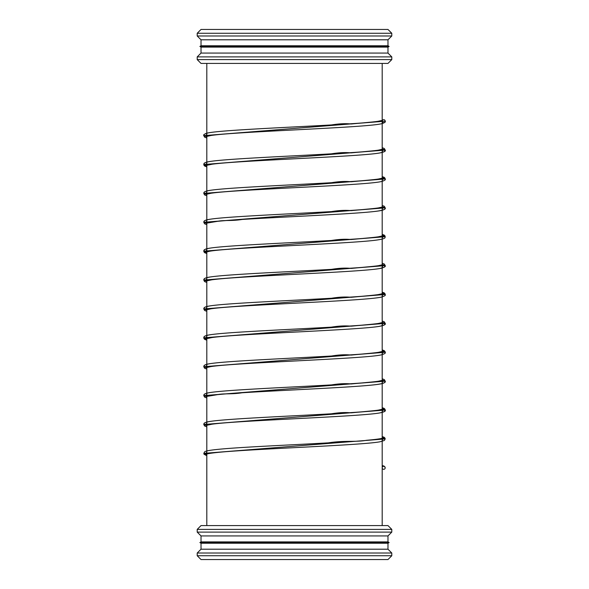 <?xml version="1.0" encoding="UTF-8"?>
<svg xmlns="http://www.w3.org/2000/svg" width="589" height="589" viewBox="0 0 589 589"><rect width="100%" height="100%" fill="white"/><g stroke="black" fill="none" stroke-linecap="round" stroke-linejoin="round"><path stroke-width="0.88" d="M197.212 555.736L201.026 559.55L387.974 559.55L391.788 555.736L391.788 553.019L197.212 553.019L197.212 555.736L391.788 555.736M197.212 553.019L201.026 549.206L387.974 549.206L391.788 553.019M201.026 543.235L387.974 543.235L389.13 542.565L199.87 542.565L201.026 543.235L201.026 549.206M199.87 542.565L201.026 541.895L387.974 541.895L389.13 542.565M201.026 541.895L201.026 535.924L387.974 535.924L391.788 532.11L391.788 529.393L197.212 529.393L197.212 532.11L391.788 532.11M197.212 529.393L201.026 525.579L387.974 525.579L391.788 529.393M197.212 59.607L201.026 63.421L387.974 63.421L391.788 59.607L391.788 56.89L197.212 56.89L197.212 59.607L391.788 59.607M197.212 56.89L201.026 53.076L387.974 53.076L391.788 56.89M201.026 47.105L387.974 47.105L389.13 46.435L199.87 46.435L201.026 47.105L201.026 53.076M199.87 46.435L201.026 45.765L387.974 45.765L389.13 46.435M201.026 45.765L201.026 39.794L387.974 39.794L391.788 35.981L391.788 33.264L197.212 33.264L197.212 35.981L391.788 35.981M197.212 33.264L201.026 29.45L387.974 29.45L391.788 33.264M206.805 134.903L206.4 134.741L206.4 136.53L210.877 135.514C235.313 131.605 365.784 127.725 381.495 123.749C384.646 122.806 385.876 121.952 385.199 121.187A1.502 1.502 0 0 0 383.697 119.685A1.502 1.502 0 0 0 382.195 121.187A1.502 1.502 0 0 0 383.697 122.689A1.502 1.502 0 0 0 385.199 121.187L203.801 135.632L206.805 136.817M385.199 467.813A1.502 1.502 0 0 0 383.697 466.311A1.502 1.502 0 0 0 382.195 467.806A1.502 1.502 0 0 0 383.697 469.315A1.502 1.502 0 0 0 385.199 467.813L384.33 466.252L382.195 465.413M382.195 148.884L385.199 150.077L203.801 164.515L206.805 165.7M382.195 177.775L385.199 178.96L203.801 193.398L206.805 194.591M382.195 206.658L385.199 207.843L203.801 222.289L206.805 223.474M382.195 235.541L385.199 236.726L203.801 251.172L206.805 252.357M382.195 264.432L385.199 265.617L203.801 280.055L206.805 281.248M382.195 293.315L385.199 294.5L203.801 308.945L206.805 310.131M382.195 322.198L385.199 323.383L203.801 337.828L206.805 339.014M382.195 351.081L385.199 352.274L203.801 366.711L206.805 367.897M382.195 379.971L385.199 381.157L203.801 395.602L206.805 396.787M382.195 408.854L385.199 410.04L203.801 424.485L206.805 425.67M382.195 437.737L385.199 438.923L203.801 453.368L206.805 454.553M382.195 466.628L382.666 466.724M387.974 549.206L387.974 543.235M387.974 541.895L387.974 535.924M201.026 535.924L197.212 532.11M382.195 525.579L382.195 63.421L382.195 525.579M206.805 525.579L206.805 63.421L206.805 525.579M387.974 53.076L387.974 47.105M387.974 45.765L387.974 39.794M201.026 39.794L197.212 35.981M382.195 121.187L382.6 120.296L377.689 121.371C352.303 125.258 223.364 129.116 207.556 133.062C204.354 134.012 203.102 134.874 203.801 135.632L204.641 137.171L206.805 138.025L204.582 137.127L203.801 135.632C203.639 134.999 204.243 134.314 205.62 133.593C212.121 130.559 279.709 127.85 331.379 124.949C339.087 123.705 345.699 123.388 351.206 123.992L367.352 122.46C376.688 121.621 381.775 120.9 382.6 120.296L382.195 121.187M382.195 150.799L382.607 150.968L382.6 149.186L378.241 150.173C354.784 154.001 228.348 157.83 208.8 161.703C202.638 163.02 204.376 163.632 203.801 164.515L204.022 165.369L206.805 166.915L204.582 166.01L203.801 164.515C203.639 163.882 204.243 163.205 205.62 162.483C212.121 159.45 279.628 156.74 331.298 153.839C338.881 152.61 345.515 152.286 351.191 152.882L367.308 151.351C376.673 150.512 381.768 149.79 382.6 149.186L382.607 150.968L382.195 150.799M385.199 150.077L384.359 151.616L380.163 152.897C360.888 156.711 238.008 160.473 211.952 164.25L206.393 165.413L206.4 163.624L206.805 163.794L206.4 163.624L206.393 165.413L209.905 164.559C230.616 160.775 355.174 156.968 378.683 153.14C383.918 152.234 386.089 151.211 385.199 150.077L384.352 148.531L382.195 147.67M382.195 176.567L384.33 177.399L385.199 178.96L384.992 178.128L382.195 176.567M382.195 179.689L382.6 179.851L382.6 178.069L378.256 179.056C354.843 182.885 228.451 186.713 208.823 190.586C202.631 191.904 204.383 192.515 203.801 193.398L204.641 194.944L206.805 195.798L204.523 194.849L203.801 193.398C203.639 192.765 204.243 192.088 205.62 191.366C212.106 188.333 279.746 185.616 331.423 182.715C339.05 181.456 345.662 181.14 351.258 181.765L367.345 180.227C376.688 179.395 381.768 178.673 382.6 178.069L382.6 179.851L382.195 179.689M382.195 208.572L382.607 208.742L382.6 206.953L378.248 207.946C354.806 211.775 228.385 215.596 208.808 219.469C202.638 220.787 204.383 221.398 203.801 222.289L204.641 223.827L206.805 224.681L204.582 223.783L203.801 222.289C203.639 221.648 204.243 220.971 205.62 220.249C212.121 217.216 279.709 214.506 331.379 211.606C339.087 210.361 345.699 210.045 351.206 210.648L367.352 209.117C376.688 208.278 381.775 207.556 382.6 206.953L382.607 208.742L382.195 208.572M385.199 207.843C385.368 208.499 384.727 209.191 383.292 209.912C376.231 213.24 293.02 216.251 242.182 219.454C231.396 221.214 223.496 219.874 216.914 221.435L206.4 223.179L206.4 221.398L206.805 221.56L206.4 221.398L206.4 223.179L209.92 222.325C230.667 218.541 355.322 214.735 378.727 210.906C383.851 210.052 386.009 209.036 385.199 207.843L384.352 206.305L382.195 205.451M382.195 234.334L384.33 235.173L385.199 236.726L384.992 235.902L382.195 234.334M382.195 237.455L382.607 237.625L382.6 235.836L378.241 236.83C354.784 240.658 228.348 244.487 208.8 248.359C202.638 249.67 204.376 250.288 203.801 251.172L204.022 252.026L206.805 253.564L204.582 252.666L203.801 251.172C203.639 250.539 204.243 249.854 205.62 249.132C212.121 246.106 279.628 243.39 331.298 240.496C338.881 239.267 345.515 238.943 351.191 239.539L367.308 238.008C376.673 237.168 381.768 236.439 382.6 235.836L382.607 237.625L382.195 237.455M382.195 266.338L382.6 266.508L382.6 264.726L378.256 265.713C354.843 269.541 228.451 273.37 208.823 277.242C202.631 278.56 204.383 279.171 203.801 280.055L204.641 281.601L206.805 282.455L204.523 281.505L203.801 280.055C203.639 279.422 204.243 278.744 205.62 278.023C212.106 274.989 279.746 272.273 331.423 269.372C339.05 268.113 345.662 267.796 351.258 268.422L367.345 266.883C376.688 266.051 381.768 265.33 382.6 264.726L382.6 266.508L382.195 266.338M385.199 265.617L384.359 267.156L380.155 268.437C362.264 272 253.94 275.497 218.534 279.031C211.112 279.79 207.07 280.438 206.393 280.953L206.4 279.164L206.805 279.333L206.4 279.164L206.393 280.953L211.79 279.812C238.251 275.932 366.196 272.103 381.554 268.164C384.646 267.222 385.861 266.375 385.199 265.617L384.352 264.071L382.195 263.224M382.195 292.107L384.337 292.947L385.199 294.5L384.992 293.668L382.195 292.107M382.195 295.229L382.607 295.398L382.6 293.609L378.248 294.596C354.806 298.424 228.385 302.253 208.808 306.125C202.638 307.443 204.383 308.054 203.801 308.945L204.641 310.484L206.805 311.338L204.582 310.44L203.801 308.945C203.639 308.305 204.243 307.627 205.62 306.906C212.121 303.872 279.709 301.156 331.379 298.262C339.087 297.018 345.699 296.701 351.206 297.305L367.352 295.774C376.688 294.934 381.775 294.213 382.6 293.609L382.607 295.398L382.195 295.229M382.195 324.112L382.607 324.281L382.6 322.492L378.241 323.486C354.784 327.315 228.348 331.143 208.8 335.016C202.638 336.326 204.376 336.937 203.801 337.828L204.022 338.682L206.805 340.221L204.582 339.323L203.801 337.828C203.639 337.188 204.243 336.51 205.62 335.789C212.121 332.763 279.628 330.046 331.298 327.153C338.881 325.916 345.515 325.599 351.191 326.188L367.308 324.657C376.673 323.817 381.768 323.096 382.6 322.492L382.607 324.281L382.195 324.112M385.199 323.383L384.359 324.929L380.163 326.21C360.888 330.017 238.008 333.779 211.952 337.556L206.393 338.727L206.4 336.937L206.805 337.107L206.4 336.937L206.393 338.727L209.905 337.865C230.616 334.088 355.174 330.282 378.683 326.453C383.918 325.54 386.089 324.517 385.199 323.383L384.352 321.844L382.195 320.983M382.195 349.873L384.33 350.713L385.199 352.274L384.992 351.442L382.195 349.873M382.195 352.995L382.6 353.164L382.6 351.375L378.256 352.369C354.843 356.198 228.451 360.019 208.823 363.892C202.631 365.217 204.383 365.821 203.801 366.711L204.641 368.258L206.805 369.112L204.523 368.162L203.801 366.711C203.639 366.078 204.243 365.394 205.62 364.679C212.106 361.646 279.746 358.929 331.423 356.028C339.05 354.769 345.662 354.453 351.258 355.079L367.345 353.54C376.688 352.701 381.768 351.986 382.6 351.375L382.6 353.164L382.195 352.995M382.195 381.886L382.607 382.055L382.6 380.266L378.248 381.252C354.806 385.081 228.385 388.909 208.808 392.782C202.638 394.1 204.383 394.711 203.801 395.602L204.641 397.141L206.805 397.995L204.582 397.096L203.801 395.602C203.639 394.961 204.243 394.284 205.62 393.562C212.121 390.529 279.709 387.812 331.379 384.919C339.087 383.675 345.699 383.358 351.206 383.962L367.352 382.423C376.688 381.591 381.775 380.869 382.6 380.266L382.607 382.055L382.195 381.886M385.199 381.157C385.368 381.812 384.727 382.497 383.292 383.225C376.231 386.546 293.02 389.565 242.182 392.76C231.396 394.527 223.496 393.187 216.914 394.748L206.4 396.493L206.4 394.704L206.805 394.873L206.4 394.704L206.4 396.493L209.92 395.639C230.667 391.854 355.322 388.041 378.727 384.212C383.851 383.365 386.009 382.342 385.199 381.157L384.352 379.611L382.195 378.764M382.195 407.647L384.33 408.479L385.199 410.04L384.359 411.578L380.163 412.86C360.888 416.673 238.008 420.436 211.952 424.213L206.393 425.376L206.4 423.594L206.805 423.756L206.4 423.594L206.393 425.376L209.905 424.522C230.616 420.737 355.174 416.931 378.683 413.11C383.918 412.197 386.089 411.174 385.199 410.04L384.992 409.208L382.195 407.647M382.195 410.769L382.607 410.938L382.6 409.149L378.241 410.143C354.784 413.971 228.348 417.792 208.8 421.672C202.638 422.983 204.376 423.594 203.801 424.485C203.639 423.844 204.243 423.167 205.62 422.446C212.121 419.412 279.628 416.703 331.298 413.809C338.881 412.572 345.515 412.256 351.191 412.845L367.308 411.313C376.673 410.474 381.768 409.753 382.6 409.149L382.607 410.938L382.195 410.769M385.199 438.923L384.992 438.098L382.195 436.53L384.33 437.369L385.199 438.923L384.359 440.469L380.155 441.75C362.264 445.306 253.94 448.811 218.534 452.345C211.112 453.103 207.07 453.744 206.393 454.266L206.4 452.477L206.805 452.646M382.195 439.652L382.6 439.821L382.6 438.032C381.716 438.658 376.305 439.416 366.373 440.314C356.087 442.251 344.609 440.3 328.353 442.854C274.636 445.925 207.961 448.325 204.648 451.829L203.801 453.368L204.022 454.222L206.805 455.761M206.805 192.677L206.4 192.507L206.393 194.296L210.855 193.288C235.232 189.378 365.659 185.498 381.466 181.522C384.646 180.573 385.891 179.719 385.199 178.96M206.805 250.45L206.4 250.281L206.393 252.07L209.338 251.312C227.354 247.697 342.945 244.03 374.236 240.378C386.178 238.935 384.978 237.838 385.199 236.726M206.805 308.216L206.4 308.054L206.4 309.836L210.877 308.827C235.313 304.918 365.784 301.031 381.495 297.062C384.646 296.112 385.876 295.258 385.199 294.5M206.805 365.99L206.4 365.821L206.393 367.61L210.855 366.601C235.232 362.691 365.659 358.811 381.466 354.836C384.646 353.886 385.891 353.032 385.199 352.274M206.805 426.878L204.589 425.98L203.801 424.485"/></g></svg>

